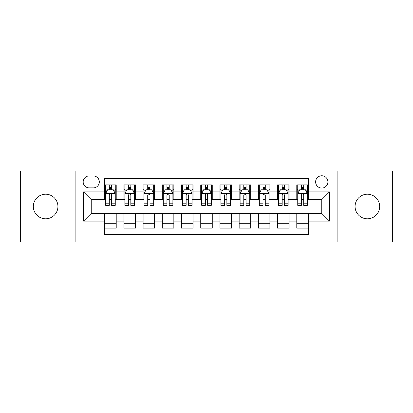<?xml version="1.0" encoding="UTF-8"?>
<svg xmlns="http://www.w3.org/2000/svg" width="413" height="413" viewBox="0 0 413 413"><rect width="100%" height="100%" fill="white"/><g stroke="black" fill="none" stroke-linecap="round" stroke-linejoin="round"><path stroke-width="0.62" d="M367.379 194.208A12.292 12.292 0 0 0 355.082 206.5A12.292 12.292 0 0 0 367.379 218.792A12.292 12.292 0 0 0 379.671 206.5A12.292 12.292 0 0 0 367.379 194.208M45.621 194.208A12.292 12.292 0 0 0 33.329 206.5A12.292 12.292 0 0 0 45.621 218.792A12.292 12.292 0 0 0 57.918 206.5A12.292 12.292 0 0 0 45.621 194.208M321.758 175.768A6.149 6.149 0 0 0 315.609 181.911A6.149 6.149 0 0 0 321.758 188.06A6.149 6.149 0 0 0 327.901 181.911A6.149 6.149 0 0 0 321.758 175.768M337.122 242.039L392.35 242.039L392.35 170.961L337.122 170.961L337.122 242.039L75.878 242.039L75.878 170.961L20.65 170.961L20.65 242.039L75.878 242.039M308.31 184.89L296.782 184.89L296.782 191.9L289.1 191.9L289.1 199.582L296.782 199.582L296.782 191.9M289.1 191.9L289.1 184.89L277.572 184.89L277.572 191.9L269.89 191.9L269.89 199.582L277.572 199.582L277.572 191.9M269.89 191.9L269.89 184.89L258.368 184.89L258.368 191.9L250.681 191.9L250.681 199.582L258.368 199.582L258.368 191.9M250.681 191.9L250.681 184.89L239.158 184.89L239.158 191.9L231.471 191.9L231.471 199.582L239.158 199.582L239.158 191.9M231.471 191.9L231.471 184.89L219.948 184.89L219.948 191.9L212.261 191.9L212.261 199.582L219.948 199.582L219.948 191.9M212.261 191.9L212.261 184.89L200.739 184.89L200.739 191.9L193.052 191.9L193.052 199.582L200.739 199.582L200.739 191.9M193.052 191.9L193.052 184.89L181.529 184.89L181.529 191.9L173.842 191.9L173.842 199.582L181.529 199.582L181.529 191.9M173.842 191.9L173.842 184.89L162.319 184.89L162.319 191.9L154.632 191.9L154.632 199.582L162.319 199.582L162.319 191.9M154.632 191.9L154.632 184.89L143.11 184.89L143.11 191.9L135.428 191.9L135.428 199.582L143.11 199.582L143.11 191.9M135.428 191.9L135.428 184.89L123.9 184.89L123.9 199.582L116.218 199.582L116.218 184.89L104.69 184.89M104.69 228.11L116.218 228.11L116.218 213.418L123.9 213.418L123.9 228.11L135.428 228.11L135.428 213.418L143.11 213.418L143.11 221.1L135.428 221.1M143.11 221.1L143.11 228.11L154.632 228.11L154.632 213.418L162.319 213.418L162.319 221.1L154.632 221.1M162.319 221.1L162.319 228.11L173.842 228.11L173.842 213.418L181.529 213.418L181.529 221.1L173.842 221.1M181.529 221.1L181.529 228.11L193.052 228.11L193.052 213.418L200.739 213.418L200.739 221.1L193.052 221.1M200.739 221.1L200.739 228.11L212.261 228.11L212.261 213.418L219.948 213.418L219.948 221.1L212.261 221.1M219.948 221.1L219.948 228.11L231.471 228.11L231.471 213.418L239.158 213.418L239.158 221.1L231.471 221.1M239.158 221.1L239.158 228.11L250.681 228.11L250.681 213.418L258.368 213.418L258.368 221.1L250.681 221.1M258.368 221.1L258.368 228.11L269.89 228.11L269.89 213.418L277.572 213.418L277.572 221.1L269.89 221.1M277.572 221.1L277.572 228.11L289.1 228.11L289.1 213.418L296.782 213.418L296.782 221.1L289.1 221.1M89.131 187.869L93.359 187.869A5.952 5.952 0 0 0 99.311 181.911A5.952 5.952 0 0 0 93.359 175.959L89.131 175.959A5.952 5.952 0 0 0 83.178 181.911A5.952 5.952 0 0 0 89.131 187.869M337.122 170.961L75.878 170.961M308.31 191.9L308.31 178.452L104.69 178.452L104.69 199.582L91.242 199.582L91.242 213.418L104.69 213.418L104.69 234.548L308.31 234.548L308.31 213.418L321.758 213.418L321.758 199.582L308.31 199.582L308.31 191.9L329.44 191.9L329.44 221.1L308.31 221.1M104.69 221.1L83.56 221.1L83.56 191.9L104.69 191.9M296.782 221.1L296.782 228.11L308.31 228.11M104.69 189.691L105.651 189.691M109.3 189.691L111.608 189.691M115.258 189.691L116.218 189.691M104.69 199.391L105.651 199.391M109.3 199.391L111.608 199.391M115.258 199.391L116.218 199.391M104.69 213.609L116.218 213.609M104.69 223.309L116.218 223.309M123.9 199.391L124.86 199.391M128.51 199.391L130.818 199.391M134.468 199.391L135.428 199.391M123.9 189.691L124.86 189.691M128.51 189.691L130.818 189.691M134.468 189.691L135.428 189.691M123.9 213.609L135.428 213.609M123.9 223.309L135.428 223.309M143.11 213.609L154.632 213.609M143.11 223.309L154.632 223.309M143.11 189.691L144.07 189.691M147.72 189.691L150.022 189.691M153.672 189.691L154.632 189.691M143.11 199.391L144.07 199.391M147.72 199.391L150.022 199.391M153.672 199.391L154.632 199.391M162.319 213.609L173.842 213.609M162.319 223.309L173.842 223.309M162.319 189.691L163.28 189.691M166.929 189.691L169.232 189.691M172.882 189.691L173.842 189.691M162.319 199.391L163.28 199.391M166.929 199.391L169.232 199.391M172.882 199.391L173.842 199.391M181.529 213.609L193.052 213.609M181.529 223.309L193.052 223.309M181.529 189.691L182.489 189.691M186.139 189.691L188.442 189.691M192.091 189.691L193.052 189.691M181.529 199.391L182.489 199.391M186.139 199.391L188.442 199.391M192.091 199.391L193.052 199.391M200.739 213.609L212.261 213.609M200.739 223.309L212.261 223.309M200.739 189.691L201.699 189.691M205.349 189.691L207.651 189.691M211.301 189.691L212.261 189.691M200.739 199.391L201.699 199.391M205.349 199.391L207.651 199.391M211.301 199.391L212.261 199.391M219.948 213.609L231.471 213.609M219.948 223.309L231.471 223.309M219.948 189.691L220.909 189.691M224.558 189.691L226.861 189.691M230.511 189.691L231.471 189.691M219.948 199.391L220.909 199.391M224.558 199.391L226.861 199.391M230.511 199.391L231.471 199.391M239.158 213.609L250.681 213.609M239.158 223.309L250.681 223.309M239.158 189.691L240.118 189.691M243.768 189.691L246.071 189.691M249.72 189.691L250.681 189.691M239.158 199.391L240.118 199.391M243.768 199.391L246.071 199.391M249.72 199.391L250.681 199.391M258.368 213.609L269.89 213.609M258.368 223.309L269.89 223.309M258.368 189.691L259.328 189.691M262.978 189.691L265.28 189.691M268.93 189.691L269.89 189.691M258.368 199.391L259.328 199.391M262.978 199.391L265.28 199.391M268.93 199.391L269.89 199.391M277.572 213.609L289.1 213.609M277.572 223.309L289.1 223.309M277.572 189.691L278.532 189.691M282.182 189.691L284.49 189.691M288.14 189.691L289.1 189.691M277.572 199.391L278.532 199.391M282.182 199.391L284.49 199.391M288.14 199.391L289.1 199.391M296.782 213.609L308.31 213.609M296.782 223.309L308.31 223.309M296.782 189.691L297.742 189.691M301.392 189.691L303.7 189.691M307.349 189.691L308.31 189.691M296.782 199.391L297.742 199.391M301.392 199.391L303.7 199.391M307.349 199.391L308.31 199.391M91.242 199.582L83.56 191.9M91.242 213.418L83.56 221.1M329.44 191.9L321.758 199.582M329.44 221.1L321.758 213.418M111.608 187.388L109.3 187.388M115.258 203.779L111.608 203.779L111.608 205.349L115.258 205.349L115.258 193.63L113.332 189.789L107.571 189.789L105.651 193.63L105.651 205.349L109.3 205.349L109.3 203.779L105.651 203.779M105.651 193.63L105.651 184.89M115.258 193.63L115.258 184.89M109.3 189.789L109.3 184.89M111.608 184.89L111.608 189.789M111.608 203.779L111.608 195.07C110.839 193.589 110.07 193.589 109.3 195.07L109.3 203.779M130.818 187.388L128.51 187.388M134.468 203.779L130.818 203.779L130.818 205.349L134.468 205.349L134.468 193.63L132.542 189.789L126.781 189.789L124.86 193.63L124.86 205.349L128.51 205.349L128.51 203.779L124.86 203.779M124.86 193.63L124.86 184.89M134.468 193.63L134.468 184.89M128.51 189.789L128.51 184.89M130.818 184.89L130.818 189.789M130.818 203.779L130.818 195.07C130.049 193.589 129.279 193.589 128.51 195.07L128.51 203.779M150.022 187.388L147.72 187.388M153.672 203.779L150.022 203.779L150.022 205.349L153.672 205.349L153.672 193.63L151.752 189.789L145.99 189.789L144.07 193.63L144.07 205.349L147.72 205.349L147.72 203.779L144.07 203.779M144.07 193.63L144.07 184.89M153.672 193.63L153.672 184.89M147.72 189.789L147.72 184.89M150.022 184.89L150.022 189.789M150.022 203.779L150.022 195.07C149.258 193.589 148.489 193.589 147.72 195.07L147.72 203.779M169.232 187.388L166.929 187.388M172.882 203.779L169.232 203.779L169.232 205.349L172.882 205.349L172.882 193.63L170.961 189.789L165.2 189.789L163.28 193.63L163.28 205.349L166.929 205.349L166.929 203.779L163.28 203.779M163.28 193.63L163.28 184.89M172.882 193.63L172.882 184.89M166.929 189.789L166.929 184.89M169.232 184.89L169.232 189.789M169.232 203.779L169.232 195.07C168.468 193.589 167.699 193.589 166.929 195.07L166.929 203.779M188.442 187.388L186.139 187.388M192.091 203.779L188.442 203.779L188.442 205.349L192.091 205.349L192.091 193.63L190.171 189.789L184.41 189.789L182.489 193.63L182.489 205.349L186.139 205.349L186.139 203.779L182.489 203.779M182.489 193.63L182.489 184.89M192.091 193.63L192.091 184.89M186.139 189.789L186.139 184.89M188.442 184.89L188.442 189.789M188.442 203.779L188.442 195.07C187.678 193.589 186.908 193.589 186.139 195.07L186.139 203.779M207.651 187.388L205.349 187.388M211.301 203.779L207.651 203.779L207.651 205.349L211.301 205.349L211.301 193.63L209.381 189.789L203.619 189.789L201.699 193.63L201.699 205.349L205.349 205.349L205.349 203.779L201.699 203.779M201.699 193.63L201.699 184.89M211.301 193.63L211.301 184.89M205.349 189.789L205.349 184.89M207.651 184.89L207.651 189.789M207.651 203.779L207.651 195.07C206.887 193.589 206.118 193.589 205.349 195.07L205.349 203.779M226.861 187.388L224.558 187.388M230.511 203.779L226.861 203.779L226.861 205.349L230.511 205.349L230.511 193.63L228.59 189.789L222.829 189.789L220.909 193.63L220.909 205.349L224.558 205.349L224.558 203.779L220.909 203.779M220.909 193.63L220.909 184.89M230.511 193.63L230.511 184.89M224.558 189.789L224.558 184.89M226.861 184.89L226.861 189.789M226.861 203.779L226.861 195.07C226.097 193.589 225.328 193.589 224.558 195.07L224.558 203.779M246.071 187.388L243.768 187.388M249.72 203.779L246.071 203.779L246.071 205.349L249.72 205.349L249.72 193.63L247.8 189.789L242.039 189.789L240.118 193.63L240.118 205.349L243.768 205.349L243.768 203.779L240.118 203.779M240.118 193.63L240.118 184.89M249.72 193.63L249.72 184.89M243.768 189.789L243.768 184.89M246.071 184.89L246.071 189.789M246.071 203.779L246.071 195.07C245.301 193.589 244.537 193.589 243.768 195.07L243.768 203.779M265.28 187.388L262.978 187.388M268.93 203.779L265.28 203.779L265.28 205.349L268.93 205.349L268.93 193.63L267.01 189.789L261.248 189.789L259.328 193.63L259.328 205.349L262.978 205.349L262.978 203.779L259.328 203.779M259.328 193.63L259.328 184.89M268.93 193.63L268.93 184.89M262.978 189.789L262.978 184.89M265.28 184.89L265.28 189.789M265.28 203.779L265.28 195.07C264.511 193.589 263.747 193.589 262.978 195.07L262.978 203.779M284.49 187.388L282.182 187.388M288.14 203.779L284.49 203.779L284.49 205.349L288.14 205.349L288.14 193.63L286.219 189.789L280.458 189.789L278.532 193.63L278.532 205.349L282.182 205.349L282.182 203.779L278.532 203.779M278.532 193.63L278.532 184.89M288.14 193.63L288.14 184.89M282.182 189.789L282.182 184.89M284.49 184.89L284.49 189.789M284.49 203.779L284.49 195.07C283.721 193.589 282.957 193.589 282.182 195.07L282.182 203.779M303.7 187.388L301.392 187.388M307.349 203.779L303.7 203.779L303.7 205.349L307.349 205.349L307.349 193.63L305.429 189.789L299.668 189.789L297.742 193.63L297.742 205.349L301.392 205.349L301.392 203.779L297.742 203.779M297.742 193.63L297.742 184.89M307.349 193.63L307.349 184.89M301.392 189.789L301.392 184.89M303.7 184.89L303.7 189.789M303.7 203.779L303.7 195.07C302.93 193.589 302.161 193.589 301.392 195.07L301.392 203.779M123.9 221.1L116.218 221.1M123.9 191.9L116.218 191.9M115.206 193.532L105.697 193.532M105.651 190.847L107.044 190.847M113.864 190.847L115.258 190.847M109.3 198.08L105.651 198.08M115.258 198.08L111.608 198.08M111.608 188.607L109.3 188.607M134.416 193.532L124.907 193.532M124.86 190.847L126.254 190.847M133.074 190.847L134.468 190.847M128.51 198.08L124.86 198.08M134.468 198.08L130.818 198.08M130.818 188.607L128.51 188.607M153.626 193.532L144.116 193.532M144.07 190.847L145.464 190.847M152.283 190.847L153.672 190.847M147.72 198.08L144.07 198.08M153.672 198.08L150.022 198.08M150.022 188.607L147.72 188.607M172.835 193.532L163.326 193.532M163.28 190.847L164.673 190.847M171.493 190.847L172.882 190.847M166.929 198.08L163.28 198.08M172.882 198.08L169.232 198.08M169.232 188.607L166.929 188.607M192.045 193.532L182.536 193.532M182.489 190.847L183.883 190.847M190.703 190.847L192.091 190.847M186.139 198.08L182.489 198.08M192.091 198.08L188.442 198.08M188.442 188.607L186.139 188.607M211.255 193.532L201.745 193.532M201.699 190.847L203.088 190.847M209.912 190.847L211.301 190.847M205.349 198.08L201.699 198.08M211.301 198.08L207.651 198.08M207.651 188.607L205.349 188.607M230.464 193.532L220.955 193.532M220.909 190.847L222.297 190.847M229.117 190.847L230.511 190.847M224.558 198.08L220.909 198.08M230.511 198.08L226.861 198.08M226.861 188.607L224.558 188.607M249.674 193.532L240.165 193.532M240.118 190.847L241.507 190.847M248.327 190.847L249.72 190.847M243.768 198.08L240.118 198.08M249.72 198.08L246.071 198.08M246.071 188.607L243.768 188.607M268.884 193.532L259.374 193.532M259.328 190.847L260.717 190.847M267.536 190.847L268.93 190.847M262.978 198.08L259.328 198.08M268.93 198.08L265.28 198.08M265.28 188.607L262.978 188.607M288.093 193.532L278.584 193.532M278.532 190.847L279.926 190.847M286.746 190.847L288.14 190.847M282.182 198.08L278.532 198.08M288.14 198.08L284.49 198.08M284.49 188.607L282.182 188.607M307.303 193.532L297.794 193.532M297.742 190.847L299.136 190.847M305.956 190.847L307.349 190.847M301.392 198.08L297.742 198.08M307.349 198.08L303.7 198.08M303.7 188.607L301.392 188.607"/></g></svg>
